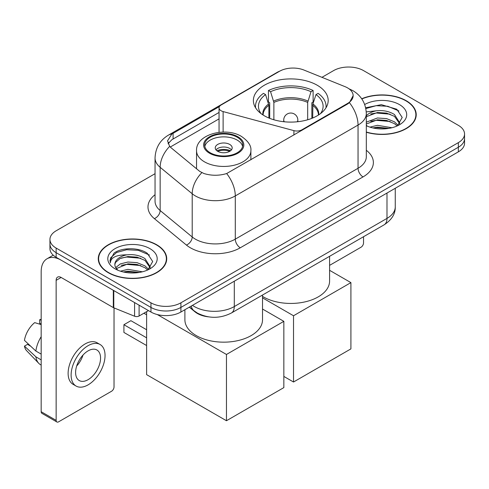 <?xml version="1.0" encoding="UTF-8"?>
<svg xmlns="http://www.w3.org/2000/svg" width="489" height="489" viewBox="0 0 489 489"><rect width="100%" height="100%" fill="white"/><g stroke="black" fill="none" stroke-linecap="round" stroke-linejoin="round"><path stroke-width="0.73" d="M301.878 130.392L301.878 129.823A7.06 4.077 180 0 1 293.907 130.636L223.118 111.578A7.06 4.077 180 0 1 221.114 110.765A7.06 4.077 180 0 1 219.048 107.886A7.06 4.077 180 0 1 221.114 105.007L279.531 71.278A19.053 11.002 0 0 1 303.932 70.043L345.026 86.657A19.053 11.002 0 0 1 347.569 87.886A19.053 11.002 0 0 1 353.15 95.667L349.415 102.672L347.569 104.01L226.658 173.546C219.103 175.82 211.554 175.82 203.999 173.546L199.72 171.382L170.948 147.66L169.671 146.358L167.507 140.863L171.853 134.041L219.445 106.535M317.227 85.239A37.402 21.595 0 0 0 276.468 80.557A37.402 21.595 0 0 0 253.375 100.508A37.402 21.595 0 0 0 264.335 115.777A37.402 21.595 0 0 0 305.093 120.459A37.402 21.595 0 0 0 328.186 100.508A37.402 21.595 0 0 0 317.227 85.239M301.878 129.823L347.569 103.448A19.053 11.002 0 0 0 353.15 95.667M208.393 316.835A21.174 12.225 180 0 1 195.001 311.835L189.335 307.165M366.316 132.244A34.23 19.762 0 0 0 416.225 114.683A34.23 19.762 0 0 0 406.2 100.71A34.23 19.762 0 0 0 361.707 98.766M156.694 244.763A34.23 19.762 0 0 0 119.395 240.478A34.23 19.762 0 0 0 98.265 258.736A34.23 19.762 0 0 0 108.289 272.709A34.23 19.762 0 0 0 145.594 276.988A34.23 19.762 0 0 0 166.718 258.736A34.23 19.762 0 0 0 156.694 244.763M98.619 260.515A34.23 19.762 0 0 0 98.503 261.04M155.044 173.693L56.143 230.79A21.174 12.225 0 0 0 49.945 239.433L49.945 248.65A21.174 12.225 0 0 0 56.143 257.293L150.954 312.031L150.954 307.422A21.174 12.225 0 0 0 180.899 307.422L458.352 147.238A21.174 12.225 0 0 0 464.55 138.595A21.174 12.225 0 0 1 458.352 147.238L180.899 307.422A21.174 12.225 0 0 1 150.954 307.422L56.143 252.685L150.954 307.422L150.954 302.813A21.174 12.225 0 0 0 180.899 302.813L458.352 142.629A21.174 12.225 0 0 0 464.55 133.986A21.174 12.225 0 0 0 458.352 125.343L363.535 70.605A21.174 12.225 0 0 0 333.596 70.605L321.951 77.329M49.945 244.042A21.174 12.225 0 0 0 56.143 252.685A21.174 12.225 0 0 1 49.945 244.042M168.088 143.705L171.853 139.72L219.048 112.464M49.945 239.433A21.174 12.225 0 0 0 56.143 248.076L150.954 302.813M166.486 261.04A34.23 19.762 0 0 0 166.37 260.515M415.992 116.987A34.23 19.762 0 0 0 415.876 116.461M150.954 312.031A21.174 12.225 0 0 0 180.899 312.031L458.352 151.847A21.174 12.225 0 0 0 464.55 143.204L464.55 133.986M366.316 132.018A33.875 19.56 0 0 0 415.876 114.683A33.875 19.56 0 0 0 405.956 100.856A33.875 19.56 0 0 0 361.842 98.967M369.953 127.134L377.435 125.306L391.933 127.739M372.881 127.935L377.435 127.134L388.896 128.375M366.316 122.177L377.435 117.983L386.567 118.595L394.476 121.84L398.107 125.306M366.316 124.01L377.435 119.817L386.567 120.428L394.476 123.674L397.16 125.942M366.261 111.889L376.451 110.777A17.641 10.183 0 0 0 366.316 115.783M376.451 110.777C383.217 110.068 389.226 111.315 394.476 114.524L399.641 122.653L399.519 123.998M366.316 116.694L377.435 112.501L386.567 113.106L394.476 116.351L399.586 123.564M366.316 125.178L367.318 126.15M366.316 125.697A24.701 14.26 0 0 0 399.464 124.768A24.701 14.26 0 0 0 399.464 104.597A24.701 14.26 0 0 0 364.696 104.505M397.453 125.807L402.202 117.458L396.787 109.243L381.341 104.67L365.668 107.776M365.833 108.558L376.175 105.679L387.82 106.284L398.963 110.985M370.723 114.004L376.175 112.996L390.149 114.175M370.723 121.321L376.175 120.312L390.149 121.492M373.351 128.039L376.175 127.629L388.633 128.418M329.592 265.368L361.041 247.214A3.527 2.035 120 0 0 363.535 242.892L363.535 236.713M108.54 272.562A33.875 19.56 0 0 0 145.459 276.805A33.875 19.56 0 0 0 166.37 258.736A33.875 19.56 0 0 0 156.443 244.903A33.875 19.56 0 0 0 119.53 240.667A33.875 19.56 0 0 0 98.619 258.736A33.875 19.56 0 0 0 108.54 272.562M120.447 271.181L127.929 269.353L142.427 271.792M123.375 271.988L127.929 271.187L139.389 272.428M115.691 267.599L120.343 263.913L127.929 262.037L137.061 262.648L144.97 265.894L148.601 269.353M116.303 268.602L127.929 263.864L137.061 264.476L144.97 267.721L147.654 269.995M147.947 269.861L152.696 261.505L147.281 253.296C138.668 247.122 121.602 247.41 114.065 253.088L110.001 260.533L110.386 262.929C110.612 257.562 116.131 254.861 126.944 254.824A17.641 10.183 0 0 0 114.854 264.494A17.641 10.183 0 0 0 115.71 267.63L117.812 270.203M126.944 254.824C133.711 254.115 139.72 255.368 144.97 258.577L150.135 266.701L150.013 268.045M114.854 264.696L115.453 262.532L120.019 258.577L127.929 256.548L137.061 257.159L144.97 260.405L150.08 267.617M149.958 248.65A24.701 14.26 0 0 0 115.031 248.65A24.701 14.26 0 0 0 115.031 268.816A24.701 14.26 0 0 0 149.958 268.816A24.701 14.26 0 0 0 149.958 248.65M110.001 260.704L110.765 257.691L116.59 252.477L126.669 249.726L138.314 250.337L149.457 255.038M121.217 258.058L126.669 257.043L140.643 258.229M121.217 265.374L126.669 264.366L140.643 265.545M123.845 272.092L126.669 271.682L139.12 272.471M268.883 118.014L268.883 105.3L265.57 94.591A32.323 18.661 0 0 0 260.264 112.421A32.323 18.661 0 0 0 261.083 113.637M269.702 118.344L269.702 102.745L268.449 102.018L268.449 90.496A35.287 20.373 0 0 1 313.113 90.496L311.004 91.712A32.323 18.661 0 0 0 270.558 91.712L273.877 102.421L273.877 119.768M307.685 119.768L307.685 102.421L311.004 91.712M262.526 296.401A38.814 22.408 0 0 0 263.333 296.878A38.814 22.408 0 0 0 305.631 301.737A38.814 22.408 0 0 0 329.592 281.034L329.592 256.309M313.113 90.496L313.113 102.018L311.86 102.745L311.86 118.344M265.57 94.591L263.461 93.375A35.287 20.373 0 0 0 255.496 106.272A35.287 20.373 0 0 0 255.6 107.837M270.558 91.712L268.449 90.496M325.961 107.837A35.287 20.373 0 0 0 326.065 106.272A35.287 20.373 0 0 0 318.101 93.375L315.992 94.591L312.911 103.949L312.679 118.014M320.478 113.637A32.323 18.661 0 0 0 321.297 112.421A32.323 18.661 0 0 0 315.992 94.591M293.522 382.013L293.522 315.753L350.913 282.618L350.913 348.883L293.522 382.013L283.846 376.426M293.522 315.753L262.526 297.856M329.592 270.313L350.913 282.618M237.189 137.213A19.053 11.002 0 0 0 216.419 134.83A19.053 11.002 0 0 0 204.659 144.988A19.053 11.002 0 0 0 210.239 152.77A19.053 11.002 0 0 0 231.004 155.154A19.053 11.002 0 0 0 242.77 144.988A19.053 11.002 0 0 0 237.189 137.213M242.605 146.431A19.053 11.002 0 0 0 237.189 140.092A19.053 11.002 0 0 0 217.593 137.452A19.053 11.002 0 0 0 204.824 146.431M184.897 309.72L184.897 319.757A38.814 22.408 0 0 0 196.266 335.601A38.814 22.408 0 0 0 238.565 340.46A38.814 22.408 0 0 0 262.526 319.757L262.526 295.032M229.702 144.414A8.466 4.89 0 0 0 220.472 143.356A8.466 4.89 0 0 0 215.246 147.874A8.466 4.89 0 0 0 217.727 151.327A8.466 4.89 0 0 0 226.951 152.391A8.466 4.89 0 0 0 232.183 147.874A8.466 4.89 0 0 0 229.702 144.414M231.425 149.891A8.466 4.89 0 0 0 229.702 148.448A8.466 4.89 0 0 0 215.997 149.891M216.871 150.753A11.29 6.522 180 0 1 230.056 150.545L230.056 151.107M217.794 151.37A9.878 5.703 180 0 1 229.041 151.132L230.056 150.545M228.87 151.749L229.041 151.132M146.614 345.54L123.913 332.434L123.913 324.714L146.614 337.82M226.456 420.736L226.456 354.47L283.846 321.34L283.846 387.606L226.456 420.736L146.614 374.641L146.614 311.658M226.456 354.47L157.324 314.561M262.526 309.036L283.846 321.34M123.913 324.714L130.899 320.68L146.614 329.751M139.102 305.191L139.102 315.998L148.46 310.594M113.314 290.301L61.137 260.172A28.228 16.296 -120 0 0 47.023 258.779A28.228 16.296 -120 0 0 41.174 271.701L41.174 411.72L56.143 420.363L56.143 280.344A7.06 4.077 60 0 1 57.604 277.11A7.06 4.077 60 0 1 61.137 277.459L113.314 307.587L113.314 290.301A3.527 2.035 0 0 0 113.784 290.527M56.143 420.363A3.527 2.035 120 0 0 56.877 421.976L41.907 413.333A3.527 2.035 -60 0 1 41.174 411.72M56.877 421.976A3.527 2.035 120 0 0 58.637 421.805L111.535 391.261A3.527 2.035 120 0 0 114.029 386.94L114.029 307.911M139.102 315.998A3.527 2.035 180 0 1 134.585 316.224L113.784 307.813A3.527 2.035 180 0 1 113.314 307.587M88.081 379.684A17.641 10.183 120 0 0 99.609 364.134A17.641 10.183 120 0 0 96.901 349.996A17.641 10.183 120 0 0 88.081 350.87A17.641 10.183 120 0 0 76.553 366.42A17.641 10.183 120 0 0 79.261 380.558A17.641 10.183 120 0 0 88.081 379.684M76.681 366.004A17.641 10.183 120 0 0 83.014 355.038M41.174 320.203L39.676 319.745L39.676 323.29L41.174 324.158M100.08 344.494L97.085 342.771A23.992 13.851 120 0 0 85.086 343.956A23.992 13.851 120 0 0 69.414 365.1A23.992 13.851 120 0 0 73.093 384.33L76.082 386.053A23.992 13.851 120 0 0 88.081 384.867A23.992 13.851 120 0 0 103.754 363.724A23.992 13.851 120 0 0 100.08 344.494A23.992 13.851 120 0 0 88.081 345.686A23.992 13.851 120 0 0 72.409 366.829A23.992 13.851 120 0 0 76.082 386.053M41.174 336.701A23.289 13.447 120 0 0 35.874 351.047L24.45 340.362A18.35 10.593 120 0 1 34.688 322.63L41.174 324.598M41.174 354.109L35.874 351.047M30.63 346.145L27.518 344.348L24.45 346.12L35.874 356.811L41.174 359.873M35.874 356.811A23.289 13.447 120 0 0 38.747 363.315A23.289 13.447 120 0 0 40.508 364.702L41.174 365.087M41.174 319.329A18.35 10.593 120 0 0 39.676 319.745M24.45 346.12A18.35 10.593 120 0 0 26.62 350.686L38.747 363.315M347.569 103.448L347.569 104.01M293.907 134.995L293.907 130.636M223.118 132.085L223.118 111.578M366.316 150.282A35.287 20.373 180 0 1 363.04 176.914L240.282 247.789A7.06 4.077 60 0 1 235.288 239.145L358.046 168.271A28.228 16.296 0 0 0 366.316 156.743L366.316 113.527A28.228 16.296 180 0 1 358.046 125.056A24.701 14.26 -120 0 0 349.415 102.672M240.282 247.789A35.287 20.373 180 0 1 190.38 247.789A35.287 20.373 180 0 1 186.425 245.068L154.365 218.632A35.287 20.373 180 0 1 155.044 194.726M195.368 239.145A28.228 16.296 0 0 0 235.288 239.145L235.288 195.924A28.228 16.296 180 0 1 195.368 195.924A28.228 16.296 180 0 1 192.208 193.748L160.147 167.317A28.228 16.296 180 0 1 155.044 157.965L155.044 201.187A28.228 16.296 0 0 0 160.147 210.533L192.208 236.969A28.228 16.296 0 0 0 195.368 239.145M366.316 113.527C365.839 103.381 361.377 95.771 352.93 90.697L349.366 88.961A24.701 11.565 112 0 0 349.036 88.839M226.658 173.546A24.701 14.26 60 0 1 235.288 195.924L358.046 125.056L358.046 168.271A7.06 4.077 60 0 0 363.04 176.914M171.853 134.041A24.701 14.26 -120 0 0 168.424 135.135C159.982 140.209 155.52 147.819 155.044 157.965M168.424 135.135L277.459 72.189A24.701 14.26 60 0 1 279.329 71.394M169.671 146.358A24.701 16.522 129.5 0 0 160.147 167.317L160.147 210.533A7.06 4.719 -50.5 0 1 154.365 218.632M201.829 172.69A24.701 16.522 129.5 0 0 192.208 193.748L192.208 236.969A7.06 4.719 -50.5 0 1 186.425 245.068M170.27 147.036L219.048 118.876M168.956 142.232A19.053 11.002 -120 0 0 168.137 143.833M180.899 302.813L180.899 312.031M458.352 142.629L458.352 151.847M56.143 248.076L56.143 257.293M173.088 133.301L173.088 138.998M192.477 305.35A28.228 16.296 0 0 0 194.371 306.56A28.228 16.296 0 0 0 234.292 306.56L386.988 218.4A28.228 16.296 0 0 0 395.259 206.878C395.467 213.882 391.732 219.873 384.067 224.861L231.37 313.021A14.114 8.148 60 0 0 234.292 306.56L234.292 281.206M386.988 193.045L386.988 218.4A14.114 8.148 60 0 1 384.067 224.861M191.333 306.01A14.114 9.438 129.5 0 0 193.791 310.601L189.506 307.061M268.883 105.3A27.665 15.972 0 0 0 263.119 115.043M307.685 102.421A27.665 15.972 0 0 0 273.877 102.421M268.65 103.949A27.995 16.161 0 0 0 262.844 114.866M307.923 101.07A27.995 16.161 0 0 0 273.638 101.07M318.718 114.866A27.995 16.161 0 0 0 312.911 103.949M318.443 115.043A27.665 15.972 0 0 0 312.679 105.3M284.353 121.779A7.06 4.077 180 0 1 283.724 120.098L283.724 121.712M297.838 121.712L297.838 120.098A7.06 4.077 180 0 1 297.208 121.779M209.494 153.204A20.11 11.614 0 0 0 237.935 153.204A20.11 11.614 0 0 0 237.935 136.779A20.11 11.614 0 0 0 209.494 136.779A20.11 11.614 0 0 0 209.494 153.204M250.881 159.836L250.881 150.753A27.17 15.685 180 0 1 234.109 165.245A27.17 15.685 180 0 1 204.5 161.847A27.17 15.685 180 0 1 196.541 150.753L196.541 168.76M56.143 280.344L61.137 277.459M113.784 290.57L113.784 307.813M134.585 316.224L134.585 302.581M219.048 132.348L219.048 107.886M277.459 72.189L281.982 70.08M349.366 88.961L348.993 88.809M231.37 313.021C220.013 318.73 208.65 318.73 197.293 313.021L193.791 310.601M395.259 206.878L395.259 188.271M415.876 117.513L415.876 114.683M166.37 261.566L166.37 258.736M98.619 261.566L98.619 258.736M255.496 107.672L255.496 106.272M326.065 107.672L326.065 106.272M297.838 120.098A7.06 7.06 0 0 0 287.251 113.986A7.06 7.06 0 0 0 283.724 120.098M250.881 150.753C251.48 145.966 248.339 141.193 241.462 136.431C225.447 126.517 195.6 134.469 196.541 150.753M146.614 314.782L143.913 313.217M47.023 258.779L53.228 255.191"/></g></svg>
